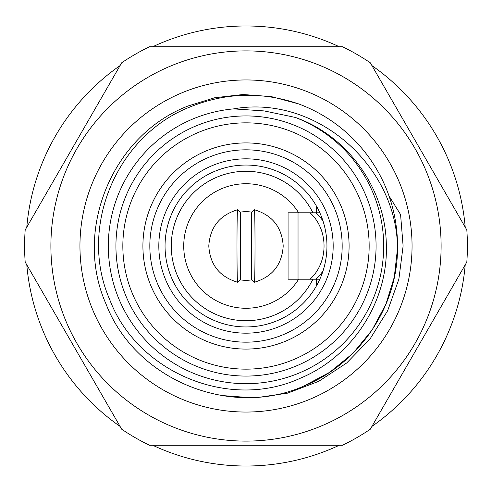 <?xml version="1.0" encoding="UTF-8"?>
<svg xmlns="http://www.w3.org/2000/svg" width="492" height="492" viewBox="0 0 492 492"><rect width="100%" height="100%" fill="white"/><g stroke="black" fill="none" stroke-linecap="round" stroke-linejoin="round"><path stroke-width="0.74" d="M298.675 212.79A62.269 62.269 0 0 0 183.731 246A62.269 62.269 0 0 0 298.675 279.21M254.413 282.236L251.535 279.874A34.323 34.323 0 0 1 240.465 279.874L237.575 282.236C237.212 280.003 237.009 267.925 236.99 246C237.009 224.1 237.206 212.021 237.587 209.764L240.465 212.126A34.323 34.323 0 0 1 251.535 212.126L254.425 209.764C254.788 211.997 254.991 224.075 255.01 246C254.991 267.9 254.794 279.979 254.413 282.236L254.413 282.236C272.396 276.818 281.99 264.733 283.201 246C281.99 227.267 272.396 215.182 254.425 209.764M251.535 279.874L251.535 212.126M240.465 279.874L240.465 212.126M312.937 212.79A74.722 74.722 0 0 0 171.278 246A74.722 74.722 0 0 0 312.937 279.21M316.571 212.79L316.571 206.345M316.571 285.655L316.571 279.21M298.035 212.79L310.015 212.79A41.513 35.067 90 0 1 310.015 279.21L288.066 279.21L288.066 212.79L298.035 212.79L298.035 279.21M319.825 279.21L315.938 279.21A41.513 35.067 -90 0 0 323.096 270.686M323.096 221.314A41.513 35.067 -90 0 0 315.938 212.79L319.825 212.79M310.015 212.79L315.938 212.79M310.015 279.21L315.938 279.21M246 326.952A80.952 80.952 0 0 0 326.952 246A80.952 80.952 0 0 0 246 165.048A80.952 80.952 0 0 0 165.048 246A80.952 80.952 0 0 0 246 326.952M209.278 157.114A96.168 96.168 0 0 1 334.886 209.278A96.168 96.168 0 0 1 282.722 334.886A96.168 96.168 0 0 1 157.114 282.722A96.168 96.168 0 0 1 209.278 157.114M397.499 248.558L394.283 277.15L385.937 304.111L372.069 330.052L353.047 353.238L329.824 372.223L303.859 386.042L329.824 372.223L353.047 353.238L372.069 330.052L385.937 304.111L394.283 277.15L397.499 248.558L394.283 277.15L385.937 304.111L372.069 330.052L353.047 353.238L329.824 372.223L303.859 386.042C229.881 418.895 134.9 379.455 105.958 303.859C73.105 229.881 112.545 134.9 188.141 105.958L214.795 97.73L243.048 94.507L271.467 96.635L298.564 103.886A151.524 151.524 0 0 1 397.499 248.558C397.45 307.691 358.508 364.037 303.859 386.042C229.881 418.895 134.9 379.455 105.958 303.859C73.105 229.881 112.545 134.9 188.141 105.958L214.795 97.73L243.048 94.507L271.467 96.635L298.564 103.886C261.51 91.303 224.918 92.502 188.774 107.484C116.284 136.505 78.222 227.624 109.642 299.413C137.213 372.573 229.438 411.017 300.581 378.108C352.413 356.571 388.034 301.817 386.331 245.619C386.048 189.555 348.274 135.958 295.175 117.397A137.686 137.686 0 0 1 298.576 373.25A137.686 137.686 0 0 1 118.75 298.576A137.686 137.686 0 0 1 233.571 108.88C316.005 94.163 397.228 165.958 397.499 248.558L394.283 277.15L385.937 304.111L372.069 330.052L353.047 353.238L329.824 372.223L303.859 386.042C229.881 418.895 134.9 379.455 105.958 303.859C73.105 229.881 112.545 134.9 188.141 105.958L214.795 97.73L243.048 94.507L271.467 96.635L298.564 103.886L271.467 96.635L243.048 94.507L214.795 97.73L188.141 105.958L214.795 97.73L243.048 94.507L271.467 96.635L298.564 103.886M303.859 386.042C229.881 418.895 134.9 379.455 105.958 303.859C73.105 229.881 112.545 134.9 188.141 105.958M295.667 366.214A130.072 130.072 0 0 1 125.786 295.667A130.072 130.072 0 0 1 196.333 125.786A130.072 130.072 0 0 1 366.214 196.333A130.072 130.072 0 0 1 295.667 366.214M293.029 359.824A123.154 123.154 0 0 1 132.176 293.029A123.154 123.154 0 0 1 198.971 132.176A123.154 123.154 0 0 1 359.824 198.971A123.154 123.154 0 0 1 293.029 359.824M206.634 150.724A103.092 103.092 0 0 1 341.276 206.634A103.092 103.092 0 0 1 285.366 341.276A103.092 103.092 0 0 1 150.724 285.366A103.092 103.092 0 0 1 206.634 150.724M295.175 117.397L264.192 110.921L233.571 108.88M158.824 246A87.176 87.176 0 0 0 246 333.176A87.176 87.176 0 0 0 333.176 246A87.176 87.176 0 0 0 246 158.824A87.176 87.176 0 0 0 158.824 246M26.789 264.837A220.016 220.016 0 0 0 120.079 426.423M152.711 445.26A220.016 220.016 0 0 0 339.289 445.26M371.921 426.423A220.016 220.016 0 0 0 465.211 264.837M465.211 227.163A220.016 220.016 0 0 0 371.921 65.577M339.289 46.74A220.016 220.016 0 0 0 152.711 46.74M120.079 65.577A220.016 220.016 0 0 0 26.789 227.163M466.816 229.948A221.4 221.4 0 0 1 466.816 262.052L370.31 429.208A221.4 221.4 0 0 1 342.506 445.26L149.494 445.26A221.4 221.4 0 0 1 121.69 429.208L25.184 262.052A221.4 221.4 0 0 1 25.184 229.948L121.69 62.791A221.4 221.4 0 0 1 149.494 46.74L342.506 46.74A221.4 221.4 0 0 1 370.31 62.791L466.816 229.948M441.109 246A195.109 195.109 0 0 1 246 441.109A195.109 195.109 0 0 1 50.891 246A195.109 195.109 0 0 1 246 50.891A195.109 195.109 0 0 1 441.109 246M389.012 195.939L400.58 214.555L403.114 246L398.858 279.235L387.628 310.735L369.99 339.043L346.651 363.01L318.754 381.318L287.574 393.157L254.462 397.973L221.228 395.482M79.95 246A166.05 166.05 0 0 1 246 79.95A166.05 166.05 0 0 1 412.05 246A166.05 166.05 0 0 1 246 412.05A166.05 166.05 0 0 1 79.95 246M237.575 282.236C219.604 276.818 210.01 264.733 208.799 246C210.01 227.267 219.604 215.182 237.575 209.764"/></g></svg>
